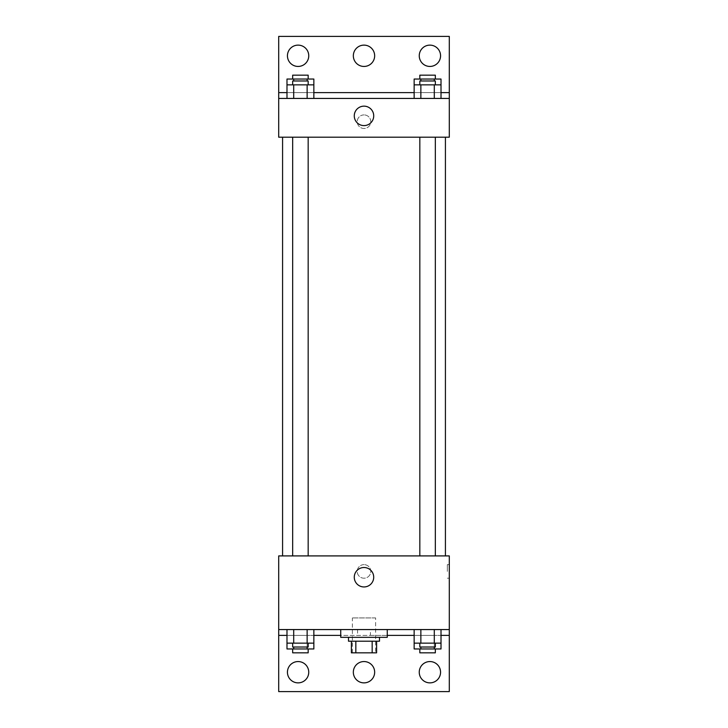 <?xml version="1.0" encoding="UTF-8"?>
<svg xmlns="http://www.w3.org/2000/svg" width="728" height="728" viewBox="0 0 728 728"><rect width="100%" height="100%" fill="white"/><g stroke="black" fill="none" stroke-linecap="round" stroke-linejoin="round"><path stroke-width="0.55" stroke-dasharray="3.64 2.73" d="M375.63 617.935L352.37 617.935L375.63 617.935L375.63 652.834L352.37 652.834L375.63 652.834M355.837 652.834L351.397 652.834L351.397 641.204L355.837 641.204L355.837 652.834L376.604 652.834M372.163 641.204L355.837 641.204L372.163 641.204L372.163 652.834M355.837 641.204L351.397 641.204M348.494 641.204L379.506 641.204M364 637.328L348.494 637.328L364 637.328M387.26 637.328L340.74 637.328M387.26 629.565L340.74 629.565L387.26 629.565M370.425 629.565L278.706 629.565L449.294 629.565L370.425 629.565L370.425 635.38L340.74 635.38M434.298 629.565L414.15 629.565L441.013 629.565L420.866 629.565L434.298 629.565L434.298 643.143L441.013 643.143L441.013 635.38L414.15 635.38L434.298 635.38L414.15 635.38L414.15 643.143L434.298 643.143M307.134 629.565L286.987 629.565L313.85 629.565L293.702 629.565L307.134 629.565L307.134 643.143L313.85 643.143L313.85 635.38L286.987 635.38L307.134 635.38L286.987 635.38L286.987 643.143L307.134 643.143M449.294 571.416L449.294 564.628L449.294 571.416M278.706 629.565L278.706 691.6L449.294 691.6L449.294 629.565L278.706 629.565L278.706 555.91L449.294 555.91L449.294 629.565M435.335 555.91L419.829 555.91L435.335 555.91L419.829 555.91L435.335 555.91L435.335 137.201L419.829 137.201L435.335 137.201M308.171 555.91L292.665 555.91L308.171 555.91L292.665 555.91L308.171 555.91L308.171 137.201L292.665 137.201L308.171 137.201M282.582 555.91L445.418 555.91L282.582 555.91M364 564.628A6.789 6.789 0 0 0 358.121 574.811A6.789 6.789 0 0 0 369.879 574.811A6.789 6.789 0 0 0 364 564.628A6.789 6.789 0 0 1 369.879 574.811A6.789 6.789 0 0 1 358.121 574.811A6.789 6.789 0 0 1 364 564.628M278.706 571.416L278.706 564.628L278.706 571.416M354.272 577.231A9.728 9.728 0 0 0 368.859 585.649A9.728 9.728 0 0 0 368.859 568.814A9.728 9.728 0 0 0 354.272 577.231M447.338 571.416L447.338 564.628L447.338 571.416M278.715 571.416L278.715 564.628L278.715 571.416M387.26 635.38L370.425 635.38M419.246 672.217A10.665 10.665 0 0 1 435.235 662.981A10.665 10.665 0 0 1 435.235 681.444A10.665 10.665 0 0 1 419.246 672.217M287.433 672.217A10.665 10.665 0 0 1 303.421 662.981A10.665 10.665 0 0 1 303.421 681.444A10.665 10.665 0 0 1 287.433 672.217M353.335 672.217A10.665 10.665 0 0 1 369.333 662.981A10.665 10.665 0 0 1 369.333 681.444A10.665 10.665 0 0 1 353.335 672.217M357.575 629.565L357.575 635.38M307.134 647.019L307.134 635.38L286.987 635.38L313.85 635.38L307.134 635.38L313.85 635.38L307.134 635.38L307.134 648.957L313.85 648.957M434.298 647.019L434.298 635.38L414.15 635.38L441.013 635.38L434.298 635.38L441.013 635.38L434.298 635.38L434.298 648.957L441.013 648.957M449.294 635.38L278.706 635.38M445.418 137.201L282.582 137.201L445.418 137.201M278.706 137.201L449.294 137.201L449.294 98.435L278.706 98.435L278.706 137.201M364 114.906A6.789 6.789 0 0 0 358.121 125.089A6.789 6.789 0 0 0 369.879 125.089A6.789 6.789 0 0 0 364 114.906A6.789 6.789 0 0 1 369.879 125.089A6.789 6.789 0 0 1 358.121 125.089A6.789 6.789 0 0 1 364 114.906M449.294 121.694L449.294 114.906L449.294 121.694M278.706 98.435L278.706 36.4L449.294 36.4L449.294 98.435L278.706 98.435L449.294 98.435M286.987 98.435L313.85 98.435L286.987 98.435M441.013 98.435L420.866 98.435L441.013 98.435M414.15 98.435L434.298 98.435L414.15 98.435M278.706 121.694L278.706 114.906L278.706 121.694M449.285 121.694L449.285 114.906L449.285 121.694M278.715 121.694L278.715 114.906L278.715 121.694M354.272 115.879A9.728 9.728 0 0 0 368.859 124.297A9.728 9.728 0 0 0 368.859 107.453A9.728 9.728 0 0 0 354.272 115.879M353.335 55.783A10.665 10.665 0 0 1 369.333 46.556A10.665 10.665 0 0 1 369.333 65.02A10.665 10.665 0 0 1 353.335 55.783M308.754 55.783A10.665 10.665 0 0 1 292.765 65.02A10.665 10.665 0 0 1 292.765 46.556A10.665 10.665 0 0 1 308.754 55.783M440.567 55.783A10.665 10.665 0 0 1 424.579 65.02A10.665 10.665 0 0 1 424.579 46.556A10.665 10.665 0 0 1 440.567 55.783M307.134 84.858L286.987 84.858L286.987 92.62L313.85 92.62L293.702 92.62L313.85 92.62L307.134 92.62L313.85 92.62L313.85 84.858L307.134 84.858L307.134 98.435M434.298 84.858L414.15 84.858L414.15 92.62L441.013 92.62L420.866 92.62L441.013 92.62L434.298 92.62L441.013 92.62L441.013 84.858L434.298 84.858L434.298 98.435M278.706 92.62L449.294 92.62M435.335 84.858L419.829 84.858L435.335 84.858M420.866 84.858L420.866 98.435M435.335 80.981L419.829 80.981M308.171 84.858L292.665 84.858L308.171 84.858M293.702 84.858L293.702 98.435M308.171 80.981L292.665 80.981M414.15 79.043L441.013 79.043M435.335 79.043L419.829 79.043L435.335 79.043M414.15 92.62L434.298 92.62L414.15 92.62M420.866 79.043L420.866 80.981M434.298 79.043L434.298 80.981M435.335 75.166L419.829 75.166M286.987 79.043L313.85 79.043M308.171 79.043L292.665 79.043L308.171 79.043M286.987 92.62L307.134 92.62L286.987 92.62M293.702 79.043L293.702 80.981M307.134 79.043L307.134 80.981M308.171 75.166L292.665 75.166M435.335 643.143L419.829 643.143L435.335 643.143M420.866 629.565L420.866 643.143M435.335 647.019L419.829 647.019M308.171 643.143L292.665 643.143L308.171 643.143M293.702 629.565L293.702 643.143M308.171 647.019L292.665 647.019M414.15 648.957L434.298 648.957M435.335 648.957L419.829 648.957L435.335 648.957M420.866 647.019L420.866 648.957M435.335 652.834L419.829 652.834M286.987 648.957L307.134 648.957M308.171 648.957L292.665 648.957L308.171 648.957M293.702 647.019L293.702 648.957M308.171 652.834L292.665 652.834M352.37 652.834L352.37 617.935M449.294 564.628L447.338 564.628M449.294 578.196L447.338 578.196M292.665 137.201L292.665 555.91M419.829 137.201L419.829 555.91"/><path stroke-width="1.09" d="M372.163 641.204L372.163 652.834L351.397 652.834L351.397 641.204M372.163 652.834L376.604 652.834L376.604 641.204L376.604 652.834M379.506 637.328L379.506 641.204L348.494 641.204L348.494 637.328M355.837 641.204L355.837 652.834M340.74 629.565L340.74 637.328L387.26 637.328L387.26 629.565M278.706 629.565L278.706 555.91L449.294 555.91L449.294 629.565L278.706 629.565L278.706 691.6L449.294 691.6L449.294 635.38L441.013 635.38M449.294 629.565L449.294 635.38M354.272 577.231A9.728 9.728 0 0 1 368.859 568.814A9.728 9.728 0 0 1 368.859 585.649A9.728 9.728 0 0 1 354.272 577.231M414.15 635.38L387.26 635.38M340.74 635.38L313.85 635.38M286.987 635.38L278.706 635.38M419.246 672.217A10.665 10.665 0 0 1 435.235 662.981A10.665 10.665 0 0 1 435.235 681.444A10.665 10.665 0 0 1 419.246 672.217M287.433 672.217A10.665 10.665 0 0 1 303.421 662.981A10.665 10.665 0 0 1 303.421 681.444A10.665 10.665 0 0 1 287.433 672.217M353.335 672.217A10.665 10.665 0 0 1 369.333 662.981A10.665 10.665 0 0 1 369.333 681.444A10.665 10.665 0 0 1 353.335 672.217M445.418 137.201L445.418 555.91M435.335 555.91L435.335 137.201M308.171 137.201L308.171 555.91M449.294 137.201L278.706 137.201L278.706 36.4L449.294 36.4L449.294 137.201M449.294 98.435L278.706 98.435M354.272 115.879A9.728 9.728 0 0 1 368.859 107.453A9.728 9.728 0 0 1 368.859 124.297A9.728 9.728 0 0 1 354.272 115.879M278.706 92.62L286.987 92.62M313.85 92.62L414.15 92.62M441.013 92.62L449.294 92.62M353.335 55.783A10.665 10.665 0 0 1 369.333 46.556A10.665 10.665 0 0 1 369.333 65.02A10.665 10.665 0 0 1 353.335 55.783M308.754 55.783A10.665 10.665 0 0 1 292.765 65.02A10.665 10.665 0 0 1 292.765 46.556A10.665 10.665 0 0 1 308.754 55.783M440.567 55.783A10.665 10.665 0 0 1 424.579 65.02A10.665 10.665 0 0 1 424.579 46.556A10.665 10.665 0 0 1 440.567 55.783M414.15 84.858L414.15 79.043L441.013 79.043L441.013 84.858L414.15 84.858L414.15 98.435M441.013 84.858L441.013 98.435M434.298 84.858L434.298 98.435M420.866 84.858L420.866 98.435M419.829 84.858L419.829 80.981L435.335 80.981L435.335 84.858M286.987 84.858L286.987 79.043L313.85 79.043L313.85 84.858L286.987 84.858L286.987 98.435M313.85 84.858L313.85 98.435M307.134 84.858L307.134 98.435M293.702 84.858L293.702 98.435M292.665 84.858L292.665 80.981L308.171 80.981L308.171 84.858M434.298 79.043L434.298 80.981M420.866 79.043L420.866 80.981M419.829 79.043L419.829 75.166L435.335 75.166L435.335 79.043M307.134 79.043L307.134 80.981M293.702 79.043L293.702 80.981M292.665 79.043L292.665 75.166L308.171 75.166L308.171 79.043M441.013 643.143L414.15 643.143L414.15 648.957L441.013 648.957L441.013 629.565M414.15 629.565L414.15 643.143M434.298 629.565L434.298 643.143M420.866 629.565L420.866 643.143M435.335 643.143L435.335 647.019L419.829 647.019L419.829 643.143M313.85 643.143L286.987 643.143L286.987 648.957L313.85 648.957L313.85 629.565M286.987 629.565L286.987 643.143M307.134 629.565L307.134 643.143M293.702 629.565L293.702 643.143M308.171 643.143L308.171 647.019L292.665 647.019L292.665 643.143M434.298 647.019L434.298 648.957M420.866 647.019L420.866 648.957M435.335 648.957L435.335 652.834L419.829 652.834L419.829 648.957M307.134 647.019L307.134 648.957M293.702 647.019L293.702 648.957M308.171 648.957L308.171 652.834L292.665 652.834L292.665 648.957M282.582 137.201L282.582 555.91M419.829 555.91L419.829 137.201M292.665 137.201L292.665 555.91"/></g></svg>
